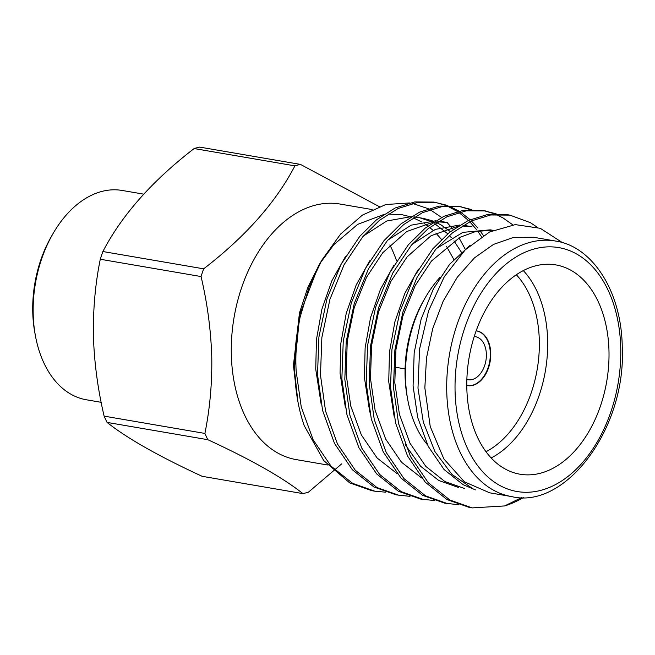 <?xml version="1.0" encoding="UTF-8"?>
<svg xmlns="http://www.w3.org/2000/svg" width="655" height="655" viewBox="0 0 655 655"><rect width="100%" height="100%" fill="white"/><g stroke="black" fill="none" stroke-linecap="round" stroke-linejoin="round"><path stroke-width="0.98" d="M35.435 335.9L34.871 332.887A100.281 65.934 -80.3 0 1 32.75 312.034A100.281 65.934 -80.3 0 1 51.442 236.365L52.973 233.704A106.175 69.815 99.7 0 0 33.184 313.827A106.175 69.815 99.7 0 0 35.435 335.9A106.175 69.815 99.7 0 0 86.288 399.763L101.173 402.317M143.691 194.15L122.215 190.466A106.175 69.815 99.7 0 0 52.973 233.704M100.281 259.249C95.286 283.754 93.002 309.397 93.419 336.187C94.263 362.731 97.832 389.381 104.12 416.13A167.95 110.425 99.7 0 0 107.06 422.401C127.086 438.318 158.788 456.289 202.141 476.308L302.921 493.616C282.886 477.692 251.192 459.72 207.832 439.701A167.95 110.425 -80.3 0 1 204.892 433.43C209.919 408.622 212.204 382.978 211.753 356.5C210.861 329.629 207.299 302.987 201.06 276.549A167.95 110.425 -80.3 0 1 203.656 268.828L102.884 251.528A167.95 110.425 99.7 0 0 100.281 259.249L201.06 276.549M327.475 464.976L296.175 459.597A129.641 85.24 -80.3 0 1 231.33 354.674A129.641 85.24 -80.3 0 1 340.043 204.049L372.179 209.567M341.656 463.904L308.456 492.151A167.95 110.425 -80.3 0 1 302.921 493.616M466.876 379.433A21.828 14.353 99.7 0 0 468.071 379.712A21.828 14.353 99.7 0 0 486.37 354.355A21.828 14.353 99.7 0 0 475.456 336.695A21.828 14.353 99.7 0 0 474.236 336.564M466.794 385.459A27.723 18.225 99.7 0 0 467.506 385.607A27.723 18.225 99.7 0 0 490.759 353.397A27.723 18.225 99.7 0 0 476.889 330.955A27.723 18.225 99.7 0 0 476.169 330.857M467.293 385.566A27.723 18.225 99.7 0 0 490.317 353.315A27.723 18.225 99.7 0 0 476.676 330.922M523.329 270.613A106.175 69.815 -80.3 0 1 547.654 340.322A106.175 69.815 -80.3 0 1 491.16 457.976M427.445 444.753A106.175 69.815 -80.3 0 1 407.762 399.82A106.175 69.815 -80.3 0 1 405.51 377.738A106.175 69.815 -80.3 0 1 425.308 297.624A106.175 69.815 -80.3 0 1 440.185 277.163M425.308 297.624L423.777 300.285A100.281 65.934 99.7 0 0 405.077 375.954A100.281 65.934 99.7 0 0 407.205 396.799L407.762 399.82M485.969 451.729A100.281 65.934 99.7 0 0 539.319 340.608A100.281 65.934 99.7 0 0 516.353 274.773M466.835 388.268A106.175 69.815 99.7 0 0 519.939 474.204A106.175 69.815 99.7 0 0 608.978 350.851A106.175 69.815 99.7 0 0 555.874 264.915A106.175 69.815 99.7 0 0 466.835 388.268M389.848 244.986A129.641 85.24 -80.3 0 1 396.602 260.862M383.543 214.611L357.671 224.362L333.813 244.708L320.172 263.146M319.378 264.44L307.866 287.349L299.458 312.934L293.44 365.334L297.067 396.897M453.85 259.503L446.448 246.231M441.511 239.443L435.829 233.041M433.07 230.38L429.672 227.457M427.879 226.057L424.587 223.732M421.689 221.922L413.149 217.787M409.743 216.584L402.145 214.734L388.055 214.095M555.465 241.032L533.563 237.274L513.594 237.397L493.518 244.397L474.425 257.898L457.329 277.188L443.165 301.202L432.693 328.671L426.479 358.097L424.849 387.891L430.229 426.528L443.861 458.926L464.379 481.793L489.678 492.814L511.588 496.58A129.641 85.24 -80.3 0 1 446.751 391.649A129.641 85.24 -80.3 0 1 555.465 241.032C591.989 246.174 621.513 290.746 622.25 346.855C626.458 429.393 564.749 509.803 511.588 496.58M521.904 497.44L504.637 505.938L472.157 507.903L469.201 507.396L446.988 499.552L425.349 482.268L407.541 456.027L395.628 423.122L390.527 387.187L391.919 349.549L399.968 311.387L414.165 276.721L432.783 248.843L449.526 232.328L468.21 220.506L487.754 214.463L506.937 214.611L509.893 215.118L530.386 222.667L537.223 227.236M472.157 507.903L449.936 500.06L428.305 482.776L410.497 456.535L398.584 423.629L393.483 387.694L394.875 350.057L402.923 311.895L417.12 277.229L435.731 249.35L452.482 232.836L471.166 221.013L490.71 214.971L509.893 215.118M300.064 317.331A147.473 96.965 99.7 0 0 294.742 370.746A147.473 96.965 99.7 0 0 297.869 401.409A147.473 96.965 99.7 0 0 304.215 425.644L323.734 460.571L349.647 482.841L371.86 490.685L374.816 491.193L352.595 483.349L330.963 466.065L313.156 439.824L301.243 406.919L296.142 370.984C295.249 353.659 296.559 335.778 300.064 317.331L309.013 287.324L321.851 260.141L340.584 234.072L362.346 215.143L385.803 204.524L409.457 202.952M409.997 496.359L396.201 494.861L373.98 487.017L352.349 469.741L334.533 443.492L322.628 410.587L317.519 374.66L318.911 337.014L326.96 298.86L341.157 264.186L359.775 236.308L376.527 219.793L395.202 207.971L414.754 201.928L433.938 202.084L447.414 205.416M435.411 202.354L445.891 205.457M447.316 206.047L457.411 211.483M458.778 212.4L468.431 220.399M469.733 221.701L476.365 229.356M477.667 231.084L481.482 236.66M399.149 495.368L376.936 487.525L355.297 470.249L337.489 444L325.576 411.094L320.475 375.168L321.867 337.522L329.915 299.368L344.112 264.694L362.731 236.815L379.474 220.301L398.158 208.478L417.702 202.436L436.885 202.591M448.847 205.965L458.991 211.106M460.367 211.991L470.077 219.654M471.387 220.907L477.937 228.112M479.959 230.699L483.341 235.481M434.331 500.543L420.535 499.036L398.314 491.193L376.682 473.917L358.866 447.676L346.962 414.762L341.861 378.836L343.253 341.198L351.293 303.036L365.49 268.362L384.108 240.491L400.86 223.969L419.544 212.146L439.087 206.104L458.271 206.259L471.756 209.592M459.744 206.53L470.225 209.633M423.49 499.544L401.269 491.7L379.638 474.425L361.822 448.176L349.917 415.27L344.808 379.343L346.2 341.705L354.249 303.543L368.446 268.869L387.064 240.999L403.816 224.477L422.491 212.654L442.043 206.612L461.226 206.767M458.664 504.718L444.868 503.212L422.647 495.368L401.016 478.093L383.208 451.852L371.295 418.946L366.194 383.011L367.586 345.373L375.634 307.211L389.831 272.537L408.442 244.667L425.193 228.145L443.877 216.322L463.421 210.28L482.604 210.435L496.089 213.776M484.078 210.705L494.566 213.817M495.982 214.398L503.097 217.984L512.808 224.845M447.824 503.72L425.603 495.876L403.971 478.6L386.155 452.359L374.251 419.446L369.15 383.519L370.542 345.881L378.582 307.719L392.779 273.045L411.397 245.175L428.149 228.652L446.833 216.83L466.376 210.787L485.56 210.943M385.656 492.183L374.816 491.193M562.522 242.694L540.285 228.317L515.28 224.616L489.596 231.985L465.238 249.85L444.27 276.77L428.624 310.699L419.601 348.927L417.98 388.128L423.318 422.131L434.961 451.655L452.016 474.482L473.221 488.974M333.813 244.708L320.328 262.884M321.851 260.141L318.346 266.217L299.818 314.392L294.382 369.24L297.869 401.409M412.511 203.435L428.231 208.691M429.999 209.6L441.585 217.444M447.406 222.856L453.194 229.504M459.016 237.822L465.124 249.023M523.632 497.407A147.473 96.965 -80.3 0 1 504.637 505.938M464.575 488.499L444.942 481.581L425.807 466.376L410.022 443.288L399.419 414.337L394.818 382.733L395.931 349.631L402.874 316.062L415.221 285.564L431.473 261.042L459.957 237.323L475.735 231.477L491.438 230.29M421.615 477.953L401.474 462.201L385.68 439.104L375.086 410.161L370.484 378.557L371.59 345.447L378.533 311.886L390.888 281.388L407.132 256.858L431.088 235.71L457.919 226.245M462.07 225.983L471.936 226.704L463.216 225.279M397.282 473.778L377.133 458.017L361.347 434.928L350.752 405.977L346.151 374.382L347.256 341.271L354.199 307.703L366.554 277.204L382.798 252.683L406.755 231.534L433.585 222.061M437.736 221.808L447.602 222.528L438.875 221.103M414.541 216.928L423.269 218.352L432.259 220.751M435.19 221.922L441.175 224.968L450.403 231.633M475.456 489.891L463.191 484.716L444.057 469.512L428.272 446.415L417.677 417.472L413.076 385.869L414.181 352.758L421.124 319.198L433.471 288.691L449.723 264.17L469.995 245.42M458.492 487.451L438.85 480.541L420.559 466.229L405.216 444.696M394.105 416.277L388.734 381.693L389.471 352.046L394.899 321.744L404.847 293.35L418.398 269.172M436.459 248.499L462.88 232.369L490.186 229.84L493.076 230.339M369.772 412.101L364.401 377.509L365.13 347.87L370.558 317.569L380.514 289.166L394.064 264.988M412.118 244.323L435.46 229.356L459.892 225.001M345.439 407.918L340.068 373.334L340.796 343.695L346.225 313.385L356.181 284.99L369.731 260.813M387.785 240.148L411.119 225.181L435.559 220.817M321.106 403.742L315.735 369.158L316.463 339.511L321.892 309.209L331.848 280.815L345.398 256.637M363.451 235.972L386.786 220.997L411.217 216.641M420.207 217.919L429.107 220.882M434.773 223.74L447.75 233.794M449.355 235.456L451.336 237.667M453.931 240.827L461.366 252.167M300.448 164.397L199.669 147.097A167.95 110.425 99.7 0 0 194.134 148.554L294.914 165.862A167.95 110.425 -80.3 0 1 300.448 164.397L379.204 206.587M204.892 433.43L104.12 416.13M107.06 422.401L207.832 439.701M194.134 148.554C152.287 180.772 121.871 215.094 102.884 251.528M203.656 268.828C245.502 236.619 275.919 202.297 294.914 165.862M620.735 347.756A123.746 81.367 99.7 0 0 534.955 248.777A123.746 81.367 99.7 0 0 455.078 391.363A123.746 81.367 99.7 0 0 540.858 490.341A123.746 81.367 99.7 0 0 620.735 347.756M394.646 367.111L405.085 368.904"/></g></svg>
